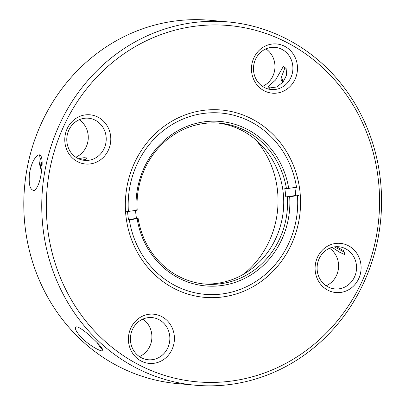 <?xml version="1.0" encoding="UTF-8"?>
<svg xmlns="http://www.w3.org/2000/svg" width="406" height="406" viewBox="0 0 406 406"><rect width="100%" height="100%" fill="white"/><g stroke="black" fill="none" stroke-linecap="round" stroke-linejoin="round"><path stroke-width="0.61" d="M255.734 139.781A90.518 84.281 -84.8 0 1 243.504 274.253M195.144 385.198L177.194 383.563A182.38 169.809 -84.8 0 1 24.604 186.552A182.38 169.809 -84.8 0 1 210.232 20.3L228.182 21.934A182.38 169.809 -84.8 0 1 372.49 142.536A182.38 169.809 -84.8 0 1 195.144 385.198A182.38 169.809 -84.8 0 1 50.831 264.59A182.38 169.809 -84.8 0 1 228.182 21.934M79.231 119.729A21.173 19.711 -84.8 0 1 88.183 139.446A21.173 19.711 -84.8 0 1 75.82 157.229M265.92 48.887A21.173 19.711 -84.8 0 1 274.872 68.609A21.173 19.711 -84.8 0 1 262.509 86.392M329.55 248.269A21.173 19.711 -84.8 0 1 338.502 267.99A21.173 19.711 -84.8 0 1 326.14 285.773M142.861 319.111A21.173 19.711 -84.8 0 1 151.814 338.827A21.173 19.711 -84.8 0 1 139.451 356.61M128.55 220.037A90.518 84.281 -84.8 0 1 127.58 211.653M294.857 187.633A90.518 84.281 -84.8 0 1 295.781 196.022M29.638 172.565C31.419 163.42 34.322 157.564 38.352 154.99C42.66 153.366 42.828 164.039 41.179 173.611C39.752 182.624 37.443 188.252 34.246 190.51C29.902 190.145 28.364 184.162 29.638 172.565M82.662 338.716C76.597 332.544 74.374 328.632 76.003 326.972C78.414 325.835 87.645 333.372 94.202 339.761C100.647 345.78 103.464 349.47 102.642 350.83C100.378 351.672 89.178 345.196 82.662 338.716M67.832 146.378A21.173 19.711 -84.8 0 1 88.422 118.212A21.173 19.711 -84.8 0 1 105.169 132.209A21.173 19.711 -84.8 0 1 84.585 160.38A21.173 19.711 -84.8 0 1 67.832 146.378M82.174 159.994L85.752 159.467L86.559 157.934L84.067 157.695L78.845 158.589M254.521 75.541A21.173 19.711 -84.8 0 1 275.111 47.37A21.173 19.711 -84.8 0 1 291.858 61.372A21.173 19.711 -84.8 0 1 271.274 89.538A21.173 19.711 -84.8 0 1 254.521 75.541M276.73 87.001L283.028 82.058L286.656 75.054L286.123 68.492L283.251 66.589L275.608 79.952L268.635 86.265L267.914 88.168L276.73 87.001M318.152 274.918A21.173 19.711 -84.8 0 1 338.741 246.752A21.173 19.711 -84.8 0 1 355.494 260.753A21.173 19.711 -84.8 0 1 334.904 288.92A21.173 19.711 -84.8 0 1 318.152 274.918M332.072 247.366L339.842 252.339L344.542 254.511L343.857 250.791L336.62 246.752M131.463 345.76A21.173 19.711 -84.8 0 1 152.052 317.593A21.173 19.711 -84.8 0 1 168.8 331.59A21.173 19.711 -84.8 0 1 148.215 359.762A21.173 19.711 -84.8 0 1 131.463 345.76M295.878 172.215A94.05 87.564 -84.8 0 1 195.956 296.121A94.05 87.564 -84.8 0 1 146.997 142.709A94.05 87.564 -84.8 0 1 295.878 172.215M55.226 263.53A178.853 166.521 -84.8 0 1 245.249 27.887A178.853 166.521 -84.8 0 1 338.355 319.634A178.853 166.521 -84.8 0 1 55.226 263.53M39.803 154.94A15.88 5.278 -110.8 0 0 41.579 170.901M97.273 342.796A15.88 5.278 -110.8 0 0 102.799 349.475M109.564 131.148A24.7 22.995 -84.8 0 1 83.321 163.689A24.7 22.995 -84.8 0 1 70.466 123.399A24.7 22.995 -84.8 0 1 109.564 131.148M296.253 60.306A24.7 22.995 -84.8 0 1 270.01 92.847A24.7 22.995 -84.8 0 1 257.155 52.557A24.7 22.995 -84.8 0 1 296.253 60.306M268.635 86.265A11.642 3.867 -110.8 0 0 269.574 88.254M359.883 259.688A24.7 22.995 -84.8 0 1 333.641 292.229A24.7 22.995 -84.8 0 1 320.786 251.938A24.7 22.995 -84.8 0 1 359.883 259.688M173.195 330.53A24.7 22.995 -84.8 0 1 146.952 363.071A24.7 22.995 -84.8 0 1 134.097 322.78A24.7 22.995 -84.8 0 1 173.195 330.53M217.697 123.008A80.804 75.232 -84.8 0 1 283.561 196.727A80.804 75.232 -84.8 0 1 203.066 283.89M298.481 195.484L287.407 197.077L285.738 196.925L295.746 195.484M287.407 197.077A80.804 75.232 -84.8 0 1 204.984 284.093A80.804 75.232 -84.8 0 1 138.152 218.56L127.078 220.153M128.474 219.56L136.482 218.408L138.152 218.56M136.482 218.408A80.804 75.232 -84.8 0 1 135.568 210.557M126.129 211.765L137.203 210.171A80.804 75.232 -84.8 0 1 219.621 123.155A80.804 75.232 -84.8 0 1 286.458 188.688L297.527 187.095M285.738 196.925A80.804 75.232 -84.8 0 0 284.789 188.536L286.458 188.688M289.681 196.9A82.565 76.871 -84.8 0 1 222.204 285.469A82.565 76.871 -84.8 0 1 137.157 218.849M136.208 210.465A82.565 76.871 -84.8 0 1 203.685 121.896A82.565 76.871 -84.8 0 1 288.732 188.511M297.486 195.778A90.995 84.722 -84.8 0 1 223.148 293.817A90.995 84.722 -84.8 0 1 129.352 219.976M128.403 211.587A90.995 84.722 -84.8 0 1 202.741 113.548A90.995 84.722 -84.8 0 1 296.537 187.389M41.686 170.053A11.997 3.984 69.2 0 1 40.077 160.177A11.997 3.984 69.2 0 1 40.326 159.213A11.997 3.984 69.2 0 1 41.661 157.919M42.112 161.583A8.556 2.842 -110.8 0 0 41.671 162.77A8.556 2.842 -110.8 0 0 41.985 166.993M281.018 78.251A1.766 0.589 69.2 0 1 281.053 78.109A1.766 0.589 69.2 0 1 282.383 79.373A1.766 0.589 69.2 0 1 282.226 81.2A1.766 0.589 69.2 0 1 281.338 79.921A1.766 0.589 69.2 0 1 281.018 78.251M335.686 246.731A1.766 0.589 69.2 0 1 335.249 247.35A1.766 0.589 69.2 0 1 334.752 246.823M282.226 81.2L283.281 81.753M281.053 78.109L285.185 67.152M335.249 247.35L344.892 252.43"/></g></svg>
